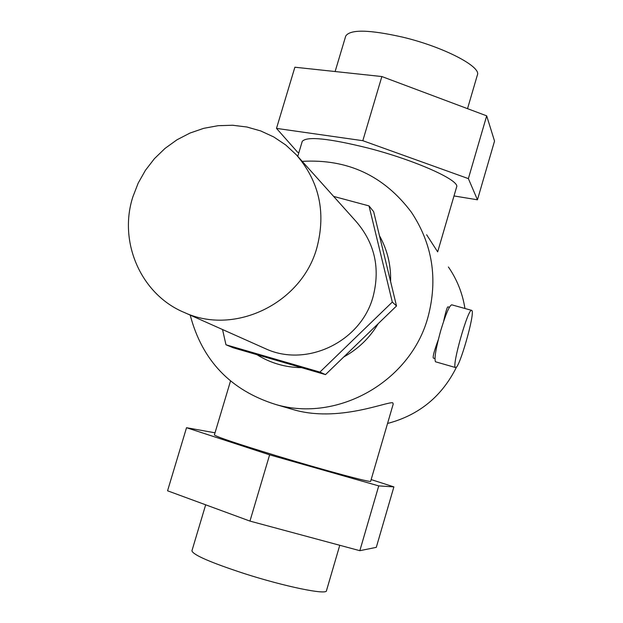 <?xml version="1.0" encoding="UTF-8"?>
<svg xmlns="http://www.w3.org/2000/svg" width="623" height="623" viewBox="0 0 623 623"><rect width="100%" height="100%" fill="white"/><g stroke="black" fill="none" stroke-linecap="round" stroke-linejoin="round"><path stroke-width="0.93" d="M345.656 36.29L345.734 36.025C350.258 29.203 369.361 29.6 403.019 37.224C443.592 46.943 481.618 66.731 477.374 75.017L467.523 108.667M302.163 141.639L302.233 141.413C306.664 136.102 328.5 138.29 367.757 147.986C415.284 160.173 460.677 180.608 456.573 187.134L437.665 251.863L426.615 234.746M448.412 266.987C457.025 279.493 462.539 293.332 464.945 308.486M190.21 315.106C202.132 360.538 230.627 390.333 275.678 404.475C337.697 422.807 410.666 381.494 427.978 317.138C438.078 279.135 432.557 244.177 411.406 212.248C383.994 175.717 347.595 158.756 302.217 161.365M449.409 307.248L447.953 306.843C447.112 307.069 445.671 311.921 443.623 321.382M225.97 344.784L233.337 347.813L325.502 374.618L396.516 305.963L390.59 281.51C391.065 265.102 387.366 249.854 379.485 235.767L373.636 211.649L369.011 205.909L392.311 302.062L319.887 372.095L225.97 344.784L222.536 329.528M438.257 339.831C434.332 350.539 432.681 356.621 433.312 358.077L434.947 358.583M288.831 408.306L293.122 409.56C337.962 422.877 386.992 401.36 392.763 402.801L393.214 404.062L370.669 481.236C372.328 483.191 324.069 470.217 276.526 455.779C237.394 443.817 216.672 436.871 214.382 434.94L214.39 434.901M455.545 367.547L435.477 361.776C434.122 358.56 435.898 348.086 440.811 330.346C445.733 314.148 449.362 305.636 451.714 304.811L471.666 310.355C468.262 307.622 451.589 366.145 455.405 367.461L455.545 367.547C459.011 369.906 475.209 313.439 471.907 310.542L471.666 310.355M297.996 156.653L356.029 221.399C374.742 243.087 380.419 268.178 373.076 296.68C361.091 341.583 306.952 367.687 265.99 348.919L263.49 347.805M316.936 247.58C326.125 212.295 319.256 181.363 296.33 154.792L285.755 144.995L273.809 136.99L260.764 130.955L246.926 127.014L232.605 125.246L218.128 125.69L203.822 128.307L190.007 133.049L176.987 139.793L165.048 148.391L154.442 158.639L145.424 170.313L138.166 183.162L132.855 196.899C118.113 242.347 141.226 295.006 184.829 312.707C234.972 335.727 301.921 303.183 316.936 247.58M339.769 545.281L326.468 590.713C327.02 595.23 284.711 586.586 244.123 573.518C210.629 562.522 193.223 554.968 191.915 550.857L191.946 550.732M359.837 550.685L376.292 547.36L393.892 486.89L378.737 485.893L359.837 550.685L249.955 521.093L167.564 490.799L186.526 427.713L215.021 432.806M333.632 196.409L369.011 205.909M378.737 485.893L269.619 454.837L249.955 521.093M269.619 454.837L186.526 427.713M371.152 479.57L393.892 486.89M325.502 374.618L319.887 372.095M396.516 305.963L392.311 302.062M390.59 281.51L379.485 235.767M256.871 354.651C270.452 363.123 285.35 367.453 301.571 367.656M343.756 356.971C358.202 348.997 369.68 337.9 378.2 323.672M456.698 366.713C442.159 396.236 419.115 415.159 387.545 423.461M298.845 152.728L297.701 152.331L276.495 128.393L362.82 140.697L468.371 178.622L477.452 199.796L454.003 195.949M477.452 199.796L494.537 141.086L486.68 115.847L381.86 76.543L362.82 140.697M381.86 76.543L294.881 67.222L276.495 128.393M486.68 115.847L468.371 178.622M191.915 550.857L205.668 504.809M184.829 312.707L265.99 348.919M214.382 434.94L230.51 381.042M275.678 404.475L293.122 409.56M297.747 156.373L302.233 141.413M335.119 71.536L345.734 36.025"/></g></svg>
